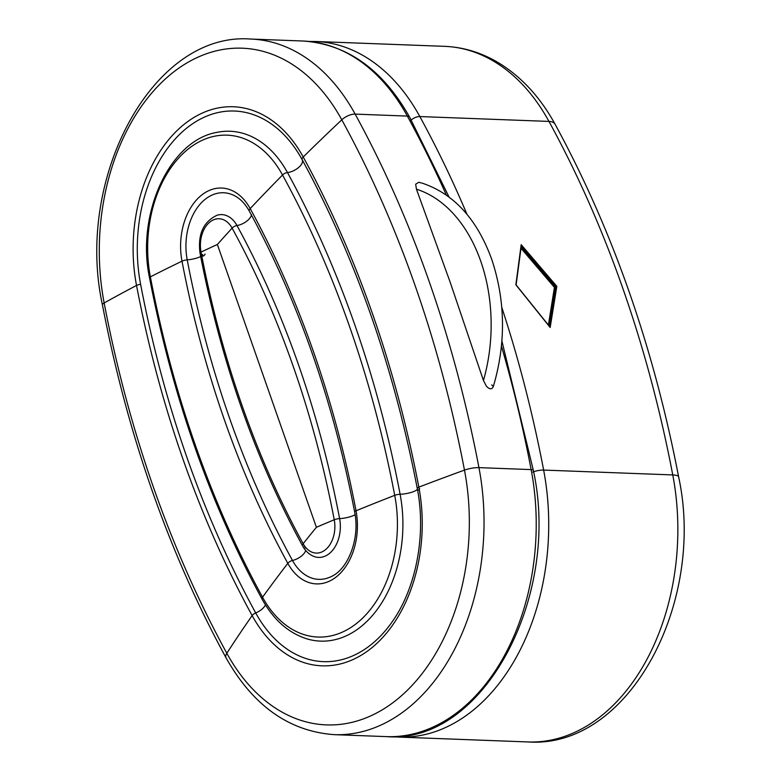 <?xml version="1.0" encoding="UTF-8"?>
<svg xmlns="http://www.w3.org/2000/svg" width="781" height="781" viewBox="0 0 781 781"><rect width="100%" height="100%" fill="white"/><g stroke="black" fill="none" stroke-linecap="round" stroke-linejoin="round"><path stroke-width="1.17" d="M316.393 527.292A1376.942 318.384 169.2 0 1 334.239 519.755A25.773 17.709 92.2 0 1 325.101 550.009A25.773 17.709 92.2 0 1 303.155 543.713A1376.942 656.089 -28.7 0 1 316.393 527.292L217.362 244.482A1376.942 656.089 151.3 0 1 232.113 228.12A851.944 585.379 92.2 0 1 334.239 519.755A4.588 1.064 -10.8 0 1 339.608 518.613A856.181 588.288 -87.8 0 0 236.965 225.524A4.588 2.187 151.3 0 0 232.113 228.12A25.773 17.709 92.2 0 0 210.167 221.824A25.773 17.709 92.2 0 0 201.029 252.078A4.588 1.064 169.2 0 0 200.004 252.995C197.691 234.28 203.392 221.687 217.118 215.214A30.01 20.618 -87.8 0 1 236.965 225.524A11.471 5.467 -28.7 0 0 251.472 214.629M521.288 246.035L555.984 286.598L556.824 286.344L521.181 244.678L515.86 284.801L550.175 327.493L556.824 286.344M549.502 326.741L550.175 327.493L549.502 326.741M549.551 326.458L555.984 286.598L554.432 287.398L548.399 324.984M521.015 248.27L554.432 287.398M483.449 380.503A143.001 98.26 -87.8 0 0 480.715 261.127A143.001 98.26 -87.8 0 0 416.449 189.178L450.09 281.99L483.449 380.503L486.407 386.204C489.638 389.573 491.952 389.66 493.348 386.468L491.747 384.896M420.988 182.9L418.919 182.237L415.677 184.199L416.449 189.178M421.769 183.018C453.741 193.59 477.064 219.051 491.737 259.38C505.502 300.861 506.049 343.201 493.367 386.4L493.348 386.468M446.312 194.996A1032.707 709.578 -87.8 0 0 407.34 116.086A206.545 141.917 -87.8 0 0 302.95 41.012C347.135 44.097 382.69 69.48 409.644 117.16A6.883 3.28 151.3 0 0 407.34 116.086L355.15 114.114A206.545 141.917 -87.8 0 0 250.76 39.05C152.646 31.396 74.732 178.312 102.418 304.854C127.459 434.812 168.667 552.45 226.041 657.797A11.471 5.467 -28.7 0 1 226.822 653.258A1023.237 703.076 92.2 0 1 104.156 302.979A11.471 2.655 169.2 0 0 102.418 304.854M501.9 341.024L533.335 470.328A6.883 1.591 169.2 0 0 531.139 469.596A1032.707 709.578 -87.8 0 0 501.451 346.178M533.335 470.328C561.256 597.533 482.59 744.693 386.458 736.62A206.545 141.917 -87.8 0 0 531.139 469.596L478.948 467.634A11.471 2.655 169.2 0 0 464.47 470.103A197.076 135.406 92.2 0 1 394.581 701.426A197.076 135.406 92.2 0 1 226.822 653.258A1373.388 654.4 -28.7 0 1 252.146 615.594A138.227 94.979 -87.8 0 0 369.813 649.372A138.227 94.979 -87.8 0 0 418.831 487.129A964.389 662.639 -87.8 0 0 303.223 157.001A138.227 94.979 -87.8 0 0 185.556 123.213A138.227 94.979 -87.8 0 0 136.529 285.455A964.389 662.639 -87.8 0 0 252.146 615.594A4.588 2.187 151.3 0 1 255.709 612.948A960.161 659.73 92.2 0 1 140.6 284.264A4.588 1.064 169.2 0 0 136.529 285.455A1373.388 317.555 -10.8 0 0 104.156 302.979A197.076 135.406 92.2 0 1 174.046 71.667A197.076 135.406 92.2 0 1 341.805 119.835A1023.237 703.076 92.2 0 1 464.47 470.103A1373.388 317.555 169.2 0 0 418.831 487.129A4.588 1.064 -10.8 0 0 417.23 488.291C426.377 534.224 416.361 587.615 392.413 621.461A133.99 92.07 92.2 0 1 255.709 612.948A11.471 5.467 151.3 0 0 265.442 604.894M419.661 488.721A13.765 3.183 -10.8 0 1 417.767 490.468M203.05 256.188A13.765 3.183 169.2 0 0 204.964 254.03M226.041 657.797C253.034 705.751 289.116 731.367 334.268 734.657A206.545 141.917 -87.8 0 0 478.948 467.634A1032.707 709.578 -87.8 0 0 355.15 114.114A11.471 5.467 151.3 0 0 341.805 119.835A1373.388 654.4 151.3 0 0 303.223 157.001A4.588 2.187 151.3 0 0 302.169 159.714A4.588 2.187 151.3 0 0 302.188 159.734M417.288 488.418A4.588 1.064 -10.8 0 1 417.23 488.291C393.868 367.148 355.511 257.623 302.169 159.714L300.236 156.298A133.99 92.07 92.2 0 1 302.149 159.685M140.6 284.264A133.99 92.07 92.2 0 1 186.737 128.074A133.99 92.07 92.2 0 1 300.236 156.298L302.227 159.812A11.471 5.467 -28.7 0 1 298.684 167.427A11.471 5.467 -28.7 0 1 287.457 172.552A4.588 2.187 151.3 0 0 282.537 175.003A935.775 642.978 92.2 0 1 394.717 495.339A4.588 1.064 -10.8 0 1 400.116 494.266A939.787 645.731 -87.8 0 0 287.457 172.552A113.616 78.071 -87.8 0 0 217.069 132.34C169.409 140.277 136.011 214.482 149.503 277.704A4.588 1.064 169.2 0 1 150.362 276.865A109.604 75.308 92.2 0 1 189.236 148.214A109.604 75.308 92.2 0 1 282.537 175.003A1376.942 656.089 151.3 0 0 250.193 208.595A4.588 2.187 151.3 0 0 249.315 211.134C298.127 300.744 333.233 400.985 354.613 511.858A4.588 1.064 -10.8 0 1 356.019 510.774A882.725 606.525 -87.8 0 0 250.193 208.595A56.554 38.865 -87.8 0 0 202.045 194.772A56.554 38.865 -87.8 0 0 181.993 261.166A882.725 606.525 -87.8 0 0 287.808 563.335A56.554 38.865 -87.8 0 0 335.957 577.159A56.554 38.865 -87.8 0 0 356.019 510.774A1376.942 318.384 169.2 0 1 394.717 495.339A109.604 75.308 92.2 0 1 355.853 623.99A109.604 75.308 92.2 0 1 262.543 597.201A4.588 2.187 151.3 0 0 262.104 599.203C273.701 620.094 288.892 633.391 307.675 639.092A113.616 78.071 -87.8 0 0 400.116 494.266A11.471 2.655 -10.8 0 0 417.415 489.082M354.613 511.858C360.207 537.904 348.404 568.939 331.408 576.495A51.927 35.682 92.2 0 1 292.485 560.475A4.588 2.187 151.3 0 0 287.808 563.335A1376.942 656.089 -28.7 0 0 262.543 597.201A935.775 642.978 92.2 0 1 150.362 276.865A1376.942 318.384 -10.8 0 1 181.993 261.166A4.588 1.064 169.2 0 1 187.225 259.888A51.927 35.682 92.2 0 1 198.296 206.369A51.927 35.682 92.2 0 1 236.028 196.548C241.192 199.633 245.615 204.495 249.315 211.134M305.683 550.439A11.471 5.467 151.3 0 1 292.485 560.475A878.088 603.342 92.2 0 1 187.225 259.888A11.471 2.655 169.2 0 0 202.718 254.46M217.362 244.482A1376.942 318.384 -10.8 0 0 201.029 252.078A851.944 585.379 92.2 0 0 303.155 543.713A4.588 2.187 151.3 0 0 302.589 545.89C305.391 551.015 309.178 554.539 313.962 556.462A30.01 20.618 -87.8 0 0 334.209 548.155A30.01 20.618 -87.8 0 0 339.608 518.613A11.471 2.655 -10.8 0 0 355.091 514.689M678.63 476.869A18.363 4.247 169.2 0 0 672.763 474.926A206.545 141.917 92.2 0 1 528.083 741.95L398.954 737.088A206.545 141.917 -87.8 0 0 543.635 470.074L672.763 474.926A1032.707 709.578 92.2 0 0 548.965 121.416A18.363 8.747 151.3 0 1 555.106 124.277C612.45 229.585 653.629 347.115 678.63 476.869C705.995 602.483 629.037 749.047 528.083 741.95M555.106 124.277C540.462 97.537 521.776 77.143 499.059 63.115C481.926 52.747 463.768 47.153 444.574 46.343A206.545 141.917 92.2 0 1 548.965 121.416L419.836 116.554A206.545 141.917 -87.8 0 0 315.446 41.481L309.188 41.442M549.063 325.833L555.271 287.144L521.152 247.186M532.857 472.046A8.035 1.855 169.2 0 1 543.635 470.074A1032.707 709.578 -87.8 0 0 501.783 307.372M466.989 214.326A1032.707 709.578 -87.8 0 0 419.836 116.554A8.035 3.827 -28.7 0 0 410.025 121.016M409.644 117.16L449.007 196.958M302.95 41.012L250.76 39.05M386.458 736.62L334.268 734.657M262.104 599.203C209.874 503.306 172.337 396.143 149.503 277.704M302.589 545.89C254.996 458.525 220.798 360.89 200.004 252.995M302.267 542.073L305.488 548.018M516.085 284.88L549.892 326.897M521.337 245.615L516.104 284.948M392.697 736.659L398.954 737.088M444.574 46.343L315.446 41.481"/></g></svg>
